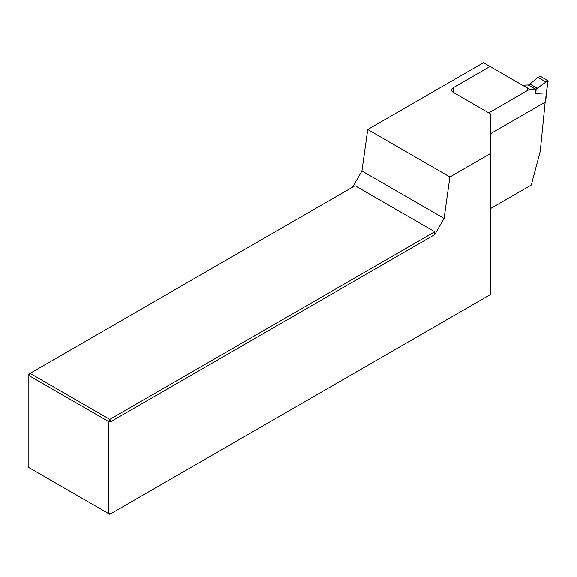 <?xml version="1.0" encoding="UTF-8"?>
<svg xmlns="http://www.w3.org/2000/svg" width="577" height="577" viewBox="0 0 577 577"><rect width="100%" height="100%" fill="white"/><g stroke="black" fill="none" stroke-linecap="round" stroke-linejoin="round"><path stroke-width="0.87" d="M490.335 208.701L531.266 185.073L540.238 151.419L545.171 102.165M490.046 66.514L483.476 62.713L367.722 129.544L449.916 176.995L490.335 153.655L490.335 113.799L453.349 92.443A5.813 3.354 180 0 1 451.647 90.07A5.813 3.354 180 0 1 453.349 87.697L490.046 66.514L527.19 87.956A3.484 2.012 -60 0 1 526.859 90.906M352.583 187.164L361.909 171.008L444.095 218.459L449.916 176.995M367.722 129.544L361.909 171.008M444.095 218.459L434.769 234.615L111.036 421.513L111.036 513.573L108.57 513.573L108.57 421.513L28.85 375.49L28.85 467.543L109.803 514.287L490.335 294.587L490.335 153.655M434.769 231.766L355.043 185.736L30.083 373.355L109.803 419.378L434.769 231.766L434.769 234.615M111.036 421.513L109.803 419.378L108.57 421.513L111.036 421.513M30.083 373.355L28.85 374.062L28.85 375.49L30.083 373.355M545.402 101.083L547.804 81.35L546.008 82.028L536.156 89.017L535.744 93.416L546.369 92.94L545.741 101.552A1.161 0.671 180 0 1 545.402 102.028L545.741 99.143M490.335 133.821L545.402 102.028M537.411 88.346L529.953 84.04L528.763 84.927A4.652 2.683 -60 0 1 528.229 85.007L522.74 85.223L529.722 89.255L488.777 112.897M535.744 93.416L535.744 88.959A4.652 2.683 -60 0 1 535.218 89.038L529.722 89.255M529.953 84.04L537.966 77.39L539.704 76.669L541.356 76.82L548.15 81.018L546.369 92.926M536.156 89.017L535.744 88.959M546.008 82.028L537.966 77.39M453.349 87.697L453.349 92.443M535.218 89.038L528.229 85.007"/></g></svg>
